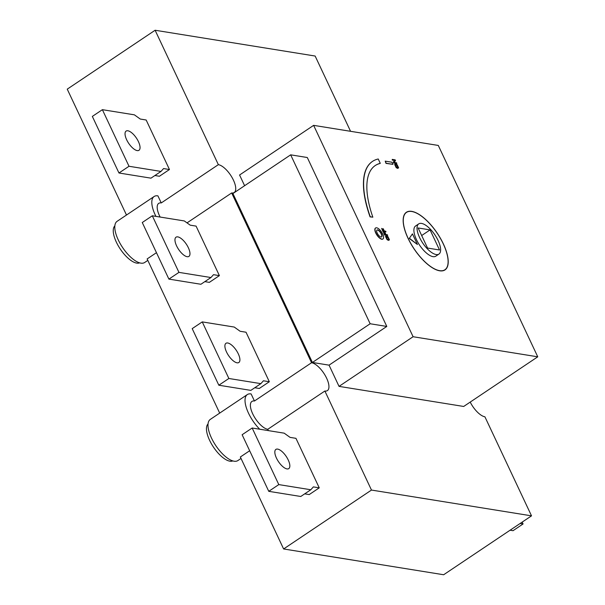<?xml version="1.0" encoding="UTF-8"?>
<svg xmlns="http://www.w3.org/2000/svg" width="605" height="605" viewBox="0 0 605 605"><rect width="100%" height="100%" fill="white"/><g stroke="black" fill="none" stroke-linecap="round" stroke-linejoin="round"><path stroke-width="0.91" d="M137.199 150.592A11.563 4.666 56.2 0 0 138.976 150.29A11.563 4.666 56.2 0 0 136.42 138.091A11.563 4.666 56.2 0 0 126.105 131.088A11.563 4.666 56.2 0 0 127.572 141.525A11.563 4.666 56.2 0 0 137.199 150.592M169.46 169.521L163.562 168.568L161.013 171.427L150.978 178.157L118.966 173L92.338 116.41L102.381 109.679L134.386 114.837L140.262 119.049L146.16 120.002L169.46 169.521L159.417 176.252L154.903 175.526M161.013 171.427L129.009 166.269L118.966 173M129.009 166.269L102.381 109.679M187.134 256.702A11.563 4.666 56.2 0 0 188.911 256.399A11.563 4.666 56.2 0 0 186.348 244.201A11.563 4.666 56.2 0 0 176.032 237.19A11.563 4.666 56.2 0 0 177.507 247.634A11.563 4.666 56.2 0 0 187.134 256.702M219.388 275.63L213.497 274.678L210.948 277.536L200.905 284.267L168.901 279.109L142.266 222.519L152.309 215.788L184.321 220.946L190.197 225.158L196.088 226.111L219.388 275.63L209.353 282.361L204.838 281.635M210.948 277.536L178.944 272.379L168.901 279.109M178.944 272.379L152.309 215.788M237.062 362.811A11.563 4.666 56.2 0 0 238.839 362.508A11.563 4.666 56.2 0 0 236.283 350.31A11.563 4.666 56.2 0 0 225.968 343.3A11.563 4.666 56.2 0 0 227.435 353.743A11.563 4.666 56.2 0 0 237.062 362.811M269.323 381.74L263.425 380.787L260.876 383.646L250.841 390.376L218.828 385.219L192.201 328.628L202.244 321.898L234.248 327.055L240.124 331.268L246.023 332.221L269.323 381.74L259.28 388.47L254.766 387.745M260.876 383.646L228.871 378.488L218.828 385.219M228.871 378.488L202.244 321.898M286.997 468.92A11.563 4.666 56.2 0 0 288.774 468.618A11.563 4.666 56.2 0 0 286.21 456.42A11.563 4.666 56.2 0 0 275.895 449.409A11.563 4.666 56.2 0 0 277.37 459.853A11.563 4.666 56.2 0 0 286.997 468.92M319.251 487.849L313.36 486.896L310.811 489.755L300.768 496.486L268.764 491.328L242.129 434.738L252.172 428.007L284.184 433.165L290.06 437.377L295.951 438.33L319.251 487.849L309.215 494.58L304.701 493.854M310.811 489.755L278.799 484.597L268.764 491.328M278.799 484.597L252.172 428.007M510.075 530.214L513.025 530.691L523.068 523.96L522.191 522.092M520.118 523.484L523.068 523.96M409.456 238.309L417.427 244.496L412.428 233.885L409.267 238.438L412.428 233.885M409.267 238.438L417.427 244.496M439.533 249.986L427.576 248.065L418.123 227.972L430.079 229.9L439.533 249.986M430.079 229.9L421.677 235.534M439.608 270.654A34.523 13.938 56.2 0 0 444.917 269.754A34.523 13.938 56.2 0 0 437.264 233.326A34.523 13.938 56.2 0 0 406.469 212.408A34.523 13.938 56.2 0 0 410.863 243.588A34.523 13.938 56.2 0 0 439.608 270.654M444.35 270.276A34.689 14.006 56.2 0 0 444.788 269.838M406.348 212.491A34.689 14.006 56.2 0 0 405.773 212.733M439.669 270.798A34.689 14.006 -123.8 0 1 410.787 243.596A34.689 14.006 -123.8 0 1 406.378 212.272A34.689 14.006 -123.8 0 1 437.324 233.288A34.689 14.006 -123.8 0 1 445.008 269.898A34.689 14.006 -123.8 0 1 439.669 270.798M438.292 145.442L537.754 356.814L413.094 336.728L313.632 125.356L438.292 145.442M386.005 231.844L382.874 231.496L381.664 228.403L383.056 231.367L386.005 231.844L385.695 231.186L384.281 230.959L383.237 228.751L383.933 230.898L383.101 230.762L381.664 228.403M383.661 230.853L382.889 228.69M396.835 163.403L393.704 163.055L393.258 162.125L394.657 160.506L392.32 160.128L392.221 159.387L392.509 160L394.846 160.378L393.447 161.996L393.893 162.927L396.835 163.403L396.547 162.79L394.006 162.382L395.519 160.597L395.171 159.864L392.221 159.387M387.676 235.39L384.546 235.042L383.336 231.957L384.727 234.921L387.676 235.39L387.366 234.732L385.952 234.506L384.909 232.297L385.604 234.453L384.772 234.316L383.336 231.957M385.332 234.407L384.561 232.244M372.846 217.172A90.841 36.671 -123.8 0 1 375.289 165.505A90.841 36.671 -123.8 0 1 380.273 163.327L378.238 158.994A95.802 38.675 56.2 0 0 372.529 161.384A95.802 38.675 56.2 0 0 370.26 216.756L372.846 217.172L370.071 216.885A95.802 38.675 -123.8 0 1 372.347 161.512A95.802 38.675 -123.8 0 1 372.438 161.452M380.273 163.327L380.091 163.456A90.841 36.671 56.2 0 0 375.198 165.566M398.619 167.857L397.576 168.394L398.43 167.986L397.576 168.394L396.162 167.615L394.657 164.424L395.511 164.016L394.657 164.424L396.343 167.494L397.765 168.266L398.619 167.857L397.114 164.666L395.7 163.887L394.846 164.303L395.7 163.887M382.897 238.998A6.61 2.67 -123.8 0 1 382.806 239.066A6.61 2.67 -123.8 0 1 381.785 239.24A6.61 2.67 -123.8 0 1 376.287 234.059A6.61 2.67 -123.8 0 1 375.448 228.093A6.61 2.67 -123.8 0 1 375.546 228.032M392.94 164.348L386.013 163.388L385.204 161.142L386.202 163.259L392.94 164.348L391.942 162.223L385.204 161.142M389.461 239.852L388.418 240.382L389.272 239.973L388.418 240.382L386.996 239.603L385.498 236.419L386.353 236.003L385.498 236.419L387.185 239.482L388.607 240.253L389.461 239.852L387.956 236.653L386.542 235.882L385.688 236.29L386.542 235.882M436.152 254.546A18.165 7.336 -123.8 0 1 421.027 240.298A18.165 7.336 -123.8 0 1 418.713 223.888A18.165 7.336 -123.8 0 1 434.919 234.899A18.165 7.336 -123.8 0 1 438.943 254.07A18.165 7.336 -123.8 0 1 436.152 254.546M438.943 254.07L435.804 256.172A18.165 7.336 -123.8 0 1 433.014 256.649A18.165 7.336 -123.8 0 1 417.889 242.401A18.165 7.336 -123.8 0 1 415.575 225.99L418.713 223.888M388.092 239.693L388.584 238.385L386.678 236.691L388.773 238.257L388.281 239.572L387.2 239.02L386.164 236.827L386.867 236.563L386.164 236.827M388.826 239.504L388.281 239.572M386.678 236.691L385.975 236.956M381.974 239.111A6.61 2.67 56.2 0 0 382.995 238.945A6.61 2.67 56.2 0 0 381.528 231.972A6.61 2.67 56.2 0 0 375.637 227.964A6.61 2.67 56.2 0 0 376.476 233.931A6.61 2.67 56.2 0 0 381.974 239.111M380.976 236.994A4.129 1.664 -123.8 0 1 377.543 233.757A4.129 1.664 -123.8 0 1 377.013 230.021A4.129 1.664 -123.8 0 1 380.696 232.524A4.129 1.664 -123.8 0 1 381.611 236.888A4.129 1.664 -123.8 0 1 380.976 236.994M381.513 236.941A4.129 1.664 56.2 0 0 380.507 232.653A4.129 1.664 56.2 0 0 376.923 230.097M397.251 167.706L397.742 166.398L395.836 164.704L395.141 164.961M395.322 164.84L396.025 164.575L397.931 166.269L397.44 167.585L395.534 165.883L395.322 164.84L395.836 164.704M397.984 167.517L397.44 167.585M350.567 131.308L315.144 56.038L155.114 30.25L218.36 164.658A16.517 6.67 -123.8 0 1 232.108 177.605A16.517 6.67 -123.8 0 1 234.211 192.519A16.517 6.67 -123.8 0 1 231.67 192.95L311.56 362.728A16.517 6.67 -123.8 0 1 325.316 375.675A16.517 6.67 -123.8 0 1 327.418 390.596A16.517 6.67 -123.8 0 1 324.877 391.019L371.478 490.058L283.616 548.962L443.654 574.75L531.515 515.846L484.915 416.807A16.517 6.67 -123.8 0 1 470.214 402.091M386.792 326.443L307.295 157.519L290.665 154.835L370.154 323.758L386.792 326.443L329.052 365.148L312.414 362.471L232.925 193.547L290.665 154.835M531.515 515.846L371.478 490.058M537.754 356.814L463.695 406.462L339.034 386.376L329.052 365.148M244.609 185.712L239.572 175.004L313.632 125.356M324.877 391.019L267.765 429.308L268.378 430.616M249.668 450.748L240.344 457.002L283.616 548.962M155.909 216.363A24.775 10.005 -123.8 0 1 154.109 196.512A24.775 10.005 -123.8 0 1 157.92 195.869L161.248 202.94L218.36 164.658M126.483 215.032L67.246 89.154L155.114 30.25M339.034 386.376L413.094 336.728M312.414 362.471L370.154 323.758M267.765 429.308A16.517 6.67 -123.8 0 1 254.017 416.361A16.517 6.67 -123.8 0 1 251.914 401.44A16.517 6.67 -123.8 0 1 254.448 401.009L311.56 362.728M160.136 217.044A16.517 6.67 -123.8 0 1 158.707 203.371A16.517 6.67 -123.8 0 1 161.248 202.94M231.67 192.95L187.021 222.882M208.037 423.961A22.302 8.999 56.2 0 0 211.75 444.373A22.302 8.999 56.2 0 0 229.93 461.192A22.302 8.999 56.2 0 0 232.812 460.912M114.829 225.892A22.302 8.999 56.2 0 0 118.542 246.296A22.302 8.999 56.2 0 0 136.722 263.115A22.302 8.999 56.2 0 0 139.604 262.842M259.726 429.225A24.775 10.005 -123.8 0 1 247.309 394.581L210.283 419.409A24.775 10.005 56.2 0 0 213.436 441.779A24.775 10.005 56.2 0 0 234.067 461.207A24.775 10.005 56.2 0 0 237.878 460.564L241.024 458.454M154.109 196.512L117.083 221.339A24.775 10.005 56.2 0 0 120.236 243.709A24.775 10.005 56.2 0 0 140.859 263.137A24.775 10.005 56.2 0 0 144.671 262.494L147.824 260.384M247.309 394.581A24.775 10.005 -123.8 0 1 251.12 393.938L254.448 401.009M156.461 252.678L147.136 258.932L219.683 413.102M406.469 212.408L405.335 213.172M444.917 269.754L443.783 270.518"/></g></svg>
